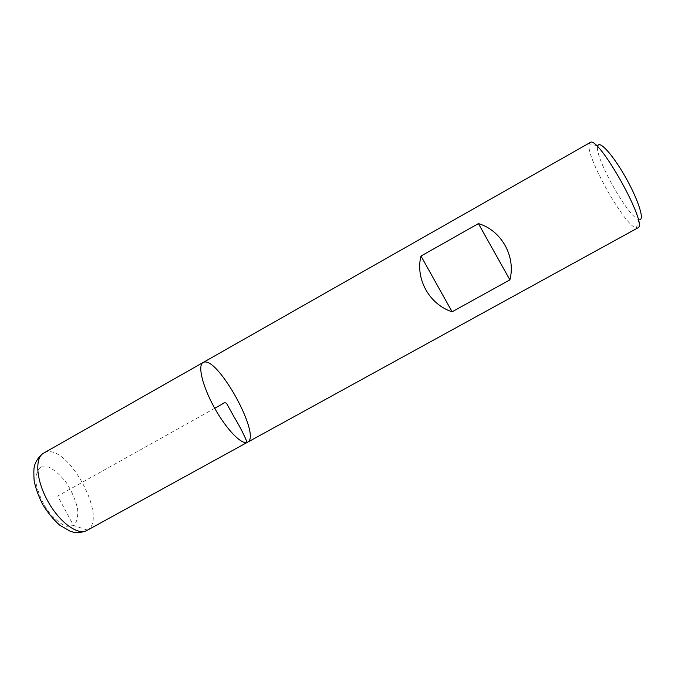 <?xml version="1.0" encoding="UTF-8"?>
<svg xmlns="http://www.w3.org/2000/svg" width="675" height="675" viewBox="0 0 675 675"><rect width="100%" height="100%" fill="white"/><g stroke="black" fill="none" stroke-linecap="round" stroke-linejoin="round"><path stroke-width="0.51" stroke-dasharray="3.38 2.53" d="M590.102 142.568L589.224 143.809C584.609 154.491 624.755 226.353 636.28 228.023L637.791 227.922M203.074 362.526C215.89 353.767 261.124 433.873 247.97 441.973L247.59 442.209M640.102 219.586L639.014 219.611C628.796 218.607 593.317 155.107 597.822 145.884L589.224 143.809M214.734 408.291L57.679 496.041L73.465 525.437L87.472 530.111L247.185 442.403M86.847 530.491C109.401 519.573 67.222 441.897 44.66 452.638L43.63 453.136M41.099 466.847L48.718 467.066C54.827 470.138 60.809 475.487 66.656 483.114C71.904 491.527 75.532 500.032 77.549 508.621C78.317 516.527 76.992 522.197 73.575 525.639L66.201 526.272C59.965 523.597 53.696 518.248 47.385 510.233C41.74 501.221 37.96 492.202 36.045 483.182C35.589 475.158 37.277 469.707 41.099 466.847M639.014 219.611L636.28 228.023"/><path stroke-width="1.01" d="M637.791 227.922C648.987 225.653 597.898 134.224 590.102 142.568L203.074 362.526C197.421 365.344 202.542 386.547 214.734 408.291C226.859 430.076 242.232 445.551 247.59 442.209C242.232 445.551 226.859 430.076 214.734 408.291C202.542 386.547 197.421 365.344 203.074 362.526L203.715 362.247C217.898 356.349 261.647 435.974 247.59 442.209L637.791 227.922M509.887 279.872C516.08 256.517 501.365 230.243 478.415 223.594L420.989 256.061C415.108 278.809 429.469 304.552 452.107 311.791L509.887 279.872L478.415 223.594M597.822 145.884C599.467 140.265 612.436 154.339 624.814 175.956C637.234 197.513 644.397 218.531 640.102 219.586M452.107 311.791L420.989 256.061M247.185 442.403C243.751 434.126 239.33 425.554 233.93 416.686L227.728 405.515C226.53 402.351 224.598 401.937 221.932 404.266L214.734 408.291M203.074 362.526L43.63 453.136C34.526 457.937 36.129 480.398 47.976 501.458C59.704 522.585 77.996 535.731 86.847 530.491L247.59 442.209M43.63 453.136C38.568 456.182 34.973 463.016 34.442 466.222C33.784 468.062 33.674 472.778 34.104 480.381C35.227 486.987 37.994 494.851 42.407 503.972C47.41 512.3 53.232 519.413 59.864 525.302L70.116 531.191L72.562 531.942C73.263 532.491 81.768 533.233 86.847 530.491"/></g></svg>
